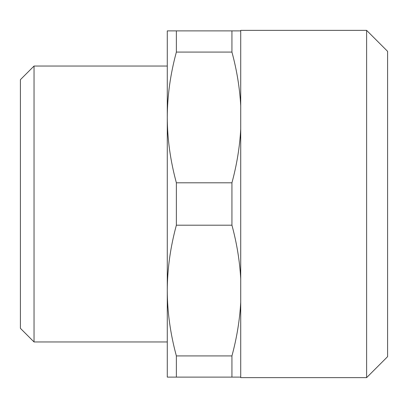 <?xml version="1.0" encoding="UTF-8"?>
<svg xmlns="http://www.w3.org/2000/svg" width="408" height="408" viewBox="0 0 408 408"><rect width="100%" height="100%" fill="white"/><g stroke="black" fill="none" stroke-linecap="round" stroke-linejoin="round"><path stroke-width="0.61" d="M20.4 328.323L20.4 79.677L34.037 66.04L34.037 341.96L20.4 328.323M167.28 290.583C167.351 312.105 170.381 333.882 176.368 355.914L176.368 377.109L167.28 377.109L167.28 30.891L231.938 30.891L231.938 52.086L176.368 52.086L176.368 30.891M366.619 377.635L366.619 30.365L387.6 51.352L387.6 356.648L366.619 377.635L240.72 377.635L240.72 30.891L231.938 30.891M167.28 117.473C167.351 138.995 170.381 160.772 176.368 182.809L231.938 182.809L231.938 225.191L176.368 225.191L176.368 182.809M240.72 129.127C239.756 146.824 236.829 164.715 231.938 182.809M240.72 105.764C239.756 88.067 236.829 70.176 231.938 52.086M167.28 117.417C167.351 95.895 170.381 74.118 176.368 52.086M176.368 355.914L231.938 355.914L231.938 377.109L176.368 377.109M240.72 302.236C239.756 319.933 236.829 337.824 231.938 355.914M240.72 278.873C239.756 261.176 236.829 243.285 231.938 225.191M167.28 290.527C167.351 269.005 170.381 247.228 176.368 225.191M240.72 377.109L231.938 377.109M240.72 30.891L240.72 30.365L366.619 30.365M167.28 341.96L34.037 341.96M167.28 66.04L34.037 66.04"/></g></svg>

